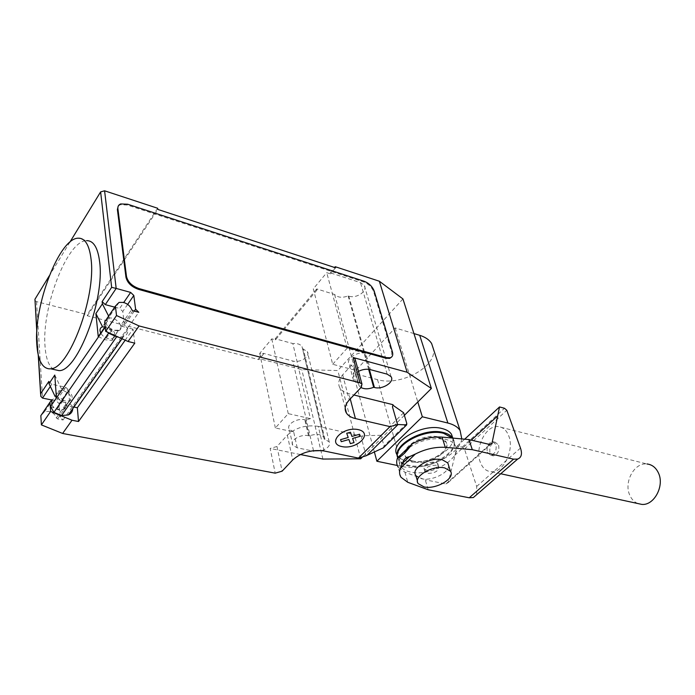 <?xml version="1.0" encoding="UTF-8"?>
<svg xmlns="http://www.w3.org/2000/svg" width="695" height="695" viewBox="0 0 695 695"><rect width="100%" height="100%" fill="white"/><g stroke="black" fill="none" stroke-linecap="round" stroke-linejoin="round"><path stroke-width="0.52" stroke-dasharray="3.48 2.61" d="M438.866 437.798C423.811 433.602 399.06 448.744 406.106 457.579C407.505 459.656 409.954 461.08 413.447 461.845C428.433 465.685 452.671 451.003 445.808 441.959L438.866 437.798M413.221 461.054C409.72 460.29 407.27 458.865 405.871 456.78C398.834 447.945 423.559 432.794 438.615 437.007L445.565 441.169C452.428 450.212 428.198 464.903 413.221 461.054M397.688 457.562L398.609 459.464C400.537 462.331 403.908 464.277 408.721 465.311C429.128 470.48 462.045 450.56 452.732 438.163L452.671 438.076M452.819 438.093C454.869 450.873 425.418 465.824 407.583 461.376C402.779 460.325 399.408 458.37 397.488 455.494L397.245 455.103M448.623 465.502C449.283 472.774 431.977 481.218 421.674 478.759L415.836 475.467M436.295 465.242C428.754 465.346 424.993 467.587 425.001 471.992L427.477 473.391C434.983 473.286 438.727 471.036 438.719 466.632L436.295 465.242M426.504 470.15L424.037 468.743C424.019 464.33 427.772 462.079 435.296 461.993L437.72 463.391C437.737 467.796 434.001 470.046 426.504 470.15M404.108 451.646C399.13 457.067 397.94 461.932 400.529 466.267C402.457 469.108 405.837 471.036 410.658 472.061C431.126 477.135 464.208 457.232 454.904 444.922C453.114 442.263 449.986 440.404 445.512 439.318C431.074 437.155 417.773 440.778 405.619 450.195M452.306 438.041L452.984 438.953C462.305 451.342 429.362 471.262 408.947 466.102C404.134 465.068 400.763 463.122 398.834 460.264L397.74 457.779M637.828 503.536C634.196 502.016 631.494 499.184 629.713 495.049C623.658 482.017 634.413 462.34 646.906 463.965L497.968 426.539C485.909 425.218 474.763 447.467 480.115 461.741C482.382 468.048 486.161 471.384 491.461 471.749C503.354 472.852 514.509 450.195 508.818 436.086C506.533 430.153 502.911 426.973 497.968 426.539M498.619 445.208C499.497 451.055 497.742 454.608 493.363 455.859L490.01 452.905C489.158 447.041 490.922 443.506 495.309 442.289L498.619 445.208M487.317 452.28L490.661 455.234C495.04 453.983 496.795 450.43 495.926 444.565L492.625 441.646C488.238 442.871 486.474 446.416 487.317 452.28M428.198 489.775L425.253 479.802L404.907 472.174L398.166 467.127L401.024 477.309M404.907 472.174L407.791 482.295M476.683 494.666L476.674 486.439L464.477 449.057L462.227 447.128L457.293 445.999L448.249 482.539L445.903 483.963L425.253 479.802M445.903 483.963L489.723 444.487M454.686 455.381L471.297 440.126M448.249 482.539L492.008 443.141M457.293 445.999L464.668 439.179M462.227 447.128L504.492 408.269M464.477 449.057L506.811 410.276M461.784 438.91C459.838 455.381 424.019 471.731 402.197 466.501L397.314 465.485M413.942 333.574L395.142 327.918L353.208 373.267L377.533 379.652C400.007 386.437 436.017 367.455 433.602 349.55M353.208 373.267L374.379 451.967M395.142 327.918L417.799 401.979M53.567 369.427C48.719 366.022 45.879 358.316 45.036 346.336C41.578 307.703 67.259 240.505 86.467 240.652L78.17 238.185M98.264 336.667L105.154 339.768L111.704 340.394C118.602 338.23 110.731 326.763 102.999 327.64L102.521 326.685L106.926 326.624C115.005 330.525 116.89 334.53 112.581 338.639L108.246 338.717C104.867 337.753 102.356 335.867 100.732 333.053M104.641 321.933L106.5 319.474C104.936 323.957 107.473 327.545 114.119 330.247L118.463 330.195C120.583 329.308 121.364 327.666 120.8 325.269L131.676 309.64M63.184 390.468C70.968 393.969 72.688 397.861 68.336 402.136L64.088 402.414C56.269 398.913 54.523 395.021 58.858 390.738L63.184 390.468M51.769 404.664C53.263 407.374 55.635 409.112 58.901 409.902L63.132 409.598C65.234 408.599 66.06 406.931 65.608 404.577L66.772 405.593L73.896 407.044M48.867 381.416L51.812 384.257L65.677 387.211L68.596 390.025L69.674 403.56L60.161 417.182L63.071 419.988L57.494 418.903L56.338 417.895C55.296 414.576 52.794 412.404 48.85 411.379L44.567 411.709L40.84 415.662M406.784 423.455L383.979 445.929L383.336 447.841M403.621 412.726L381.034 435.27L383.979 445.929M381.034 435.27L362.399 435.774L361.452 438.241L366.074 455.79M361.452 438.241L362.46 435.991M324.148 450.994L318.293 426.365L362.138 436.321M60.161 417.182L59.179 403.691L68.596 390.025M69.674 403.56L72.627 406.401L127.602 328.231L127.767 329.621C128.089 333.027 126.672 335.364 123.519 336.632L118.402 337.118M63.071 419.988L72.627 406.401L72.74 407.765L127.767 329.621M51.682 399.964L56.286 400.902L59.179 403.691M50.544 406.453L57.164 409.181L63.54 409.485C70.351 407.009 63.063 396.011 55.478 397.271L55.044 396.341M56.408 397.879L63.063 400.65L69.465 400.989C76.285 398.548 68.927 387.489 61.325 388.705L55.478 397.271M134.787 343.148L133.006 329.161L125.196 340.194M133.006 329.161L127.871 327.849L138.8 312.307M111.704 340.394L118.385 330.811C125.282 328.709 117.333 317.172 109.584 317.997L102.999 327.64M118.385 330.811L111.799 330.142L105.206 327.137M132.936 310.752L122.042 326.363L127.871 327.849L127.602 328.231L124.448 325.19L122.78 311.464L119.662 308.45L123.753 302.473M72.767 408.643L72.74 407.765M122.042 326.363L120.8 325.269M107.56 332.201L105.397 328.97M114.71 307.138L119.662 308.45M54.783 375.039L61.325 388.705M69.9 242.121L49.267 275.846M109.584 317.997L108.62 316.095M34.898 300.518L36.522 301.621L87.231 314.618L87.344 315.773L258.957 359.628L258.731 358.551L301.812 369.592L337.822 370.548L402.935 298.928M118.246 206.076L120.183 204.738L127.168 205.016L363.52 281.883C368.489 283.89 371.868 287.174 373.658 291.735L391.832 352.6L391.485 357.126M355.397 359.984L354.467 361.956L342.67 374.831C338.517 379.6 337.64 384.048 340.029 388.149C341.784 390.816 344.729 392.675 348.881 393.735L353.955 394.995M392.458 406.818L393.092 404.916M392.753 405.263L393.031 404.698M318.293 426.365C306.069 424.628 295.757 427.564 287.348 435.166L276.966 446.494L270.155 448.431L275.203 473.156M300.362 454.521L270.155 448.431M404.386 415.332L362.694 456.815M321.828 450.621C328.075 448.266 330.516 445.321 329.169 441.768L324.226 439.136L323.705 437.233C320.751 434.036 315.938 433.602 309.258 435.921L308.493 435.756C300.674 433.767 289.337 440.63 292.751 445.226L297.208 447.815L312.081 450.873M358.507 371.347C353.642 374.24 351.991 377.307 353.555 380.539L358.49 383.397L359.115 385.838L360.974 387.549M334.608 294.48L355.128 370.218L332.679 364.276L313.297 288.859L317.007 290.006L316.72 288.92L334.608 294.48C337.796 297.616 342.288 298.094 348.091 295.905L348.812 296.131C356.544 298.937 368.107 290.927 364.258 285.35L360.488 282.613L330.16 272.779L330.455 273.873L326.737 272.666L313.297 288.859M317.007 290.006L275.446 339.855L271.788 338.865L259.721 353.408L263.353 354.354L258.957 359.628M87.344 315.773L157.852 209.43M335.52 267.792L330.455 273.873M358.49 383.397L354.12 367.247L349.211 364.336C345.233 358.994 357.664 350.801 365.839 353.46L370.392 369.662M355.128 370.218L354.12 367.247M368.645 369.332L348.091 295.905M309.258 435.921L305.583 419.971L310.387 418.642L292.847 343.556L275.203 338.769L275.446 339.855M324.226 439.136L302.021 346.649C300.353 344.216 297.295 343.191 292.847 343.556M297.208 447.815L293.69 431.908L275.359 427.964L288.251 413.638L310.387 418.642M288.251 413.638L271.788 338.865M322.888 459.065L301.812 369.592M263.353 354.354L263.127 353.277L292.804 361C300.136 363.224 310.622 356.483 307.329 351.592L302.568 348.664M275.359 427.964L259.721 353.408M332.679 364.276L347.1 348.247L365.839 353.46M347.1 348.247L326.737 272.666M293.69 431.908L289.259 429.258C285.862 424.602 297.069 417.738 304.818 419.797L305.583 419.971M275.203 338.769L316.72 288.92M157.669 208.265L87.231 314.618M330.16 272.779L334.573 267.479M258.731 358.551L263.127 353.277M360.705 458.796L337.822 370.548M476.674 486.439L520.494 448.075M377.533 379.652L402.197 466.501M106.5 319.474L117.264 303.663M56.338 417.895L65.608 404.577M65.677 387.211L56.286 400.902M66.772 405.593L57.494 418.903M63.063 400.65L57.164 409.181M51.717 399.938L42.76 413.108M111.799 330.142L105.154 339.768M127.654 304.401L122.78 311.464M134.291 311.108L124.448 325.19M38.407 355.666L36.878 330.785M50.344 386.446L51.812 384.257M36.522 301.621L42.525 398.096M127.672 204.226L127.168 205.016M363.52 281.883L364.076 281.24M354.467 361.956L361.322 387.176M276.966 446.494L282.118 471.184M287.348 435.166L292.717 459.942M342.67 374.831L349.255 399.981M350.245 398.921L348.881 393.735M369.366 369.436L348.812 296.131M387.158 374.153L360.488 282.613M313.506 450.673L292.804 361M308.493 435.756L304.818 419.797M324.973 439.301L303.281 348.864M357.716 383.197L353.347 367.038M391.832 352.6L392.432 351.965M374.214 291.101L373.658 291.735M405.871 456.78L406.106 457.579M445.565 441.169L445.808 441.959M397.488 455.494L398.609 459.464M417.443 480.983L418.216 483.668M424.037 468.743L425.001 471.992M437.72 463.391L438.719 466.632M398.834 460.264L400.529 466.267M452.984 438.953L454.904 444.922M491.461 471.749L500.748 473.764M490.661 455.234L493.363 455.859M492.625 441.646L495.309 442.289M119.071 302.394L102.504 326.693M68.336 402.136L63.132 409.598M63.54 409.485L69.465 400.989M44.567 411.709L58.858 390.738M123.519 336.632L122.016 338.752M118.463 330.195L112.581 338.639M36.818 331.863L38.225 354.928M40.623 394.117L40.762 396.298M120.687 203.939L120.183 204.738M359.115 385.838L354.745 369.705M391.05 376.664L364.258 285.35M323.705 437.233L302.021 346.649M292.751 445.226L289.259 429.258M329.169 441.768L307.329 351.592M345.172 408.113L340.029 388.149M353.555 380.539L349.211 364.336"/><path stroke-width="1.04" d="M452.671 438.076C450.873 435.452 447.771 433.593 443.358 432.516C424.271 427.104 391.954 445.104 397.688 457.562M397.245 455.103C388.453 442.923 421.908 422.742 442.098 428.537C446.555 429.64 449.674 431.534 451.463 434.219L452.819 438.093M444.791 467.952C432.681 464.833 412.63 476.831 418.216 483.668L424.072 486.917C436.13 489.801 455.851 478.108 450.386 471.141L444.791 467.952M417.443 480.983L415.836 475.467C410.241 468.569 430.179 456.572 442.246 459.743L447.832 462.966L448.623 465.502M405.619 450.195L404.108 451.646M397.74 457.779C393.066 445.269 424.914 428.033 443.61 433.315L452.306 438.041M646.906 463.965C652.023 464.538 655.863 467.526 658.426 472.93C664.768 485.788 654.099 505.743 641.789 504.396L637.828 503.536M398.166 467.127C396.454 464.451 396.237 461.411 397.505 458.005C400.972 457.241 405.915 452.488 412.317 443.74C422.152 438.736 432.064 436.521 442.063 437.103L445.278 447.328C435.235 446.789 425.253 449.031 415.349 454.043L409.355 456.737C406.036 457.093 403.769 459.256 402.553 463.226L400.407 468.265C399.112 471.653 399.321 474.668 401.024 477.309L407.791 482.295L428.198 489.775L469.238 497.776L473.365 497.551L476.683 494.666M442.063 437.103L468.951 439.57L472.296 449.674L445.278 447.328M397.505 458.005L412.317 443.74M468.951 439.57L489.723 444.487L492.008 443.141L499.531 406.949L504.492 408.269L506.811 410.276L520.494 448.075C522.397 453.887 521.45 457.562 517.653 459.074L513.544 459.16L472.296 449.674M471.297 440.126L497.325 416.227M464.668 439.179L499.531 406.949M469.238 497.776L513.544 459.16M400.407 468.265L415.349 454.043M402.553 463.226L409.355 456.737M397.314 465.485L376.881 461.245L422.334 416.783L447.875 423.038C453.696 424.515 457.77 427.008 460.107 430.509L461.784 438.91M433.602 349.55L431.638 343.556C429.284 339.794 425.305 337.04 419.702 335.303L413.942 333.574M374.379 451.967L376.881 461.245M417.799 401.979L422.334 416.783M91.062 259.192C89.334 244.97 85.042 237.968 78.17 238.185C59.197 238.142 33.569 305.67 36.809 344.416C37.878 359.871 42.004 368.02 49.171 368.845L50.579 368.767C68.883 369.366 96.205 296.939 91.062 259.192M86.467 240.652C93.425 240.479 97.804 247.481 99.611 261.659C104.988 299.293 77.64 371.312 59.101 370.652L53.567 369.427M100.732 333.053C99.35 329.995 99.941 327.875 102.504 326.693L95.893 313.575L102.382 303.871L102.139 301.604L105.284 304.645L114.71 307.138M404.386 415.332L431.378 388.479L407.114 372.242L353.095 357.508L359.967 382.789L139.096 325.955L116.517 315.53L115.413 306.104L119.071 302.394L123.519 302.412C127.68 303.776 130.399 306.182 131.676 309.64L132.936 310.752L138.8 312.307L135.603 309.223L133.814 295.462L130.651 292.413L116.178 288.425L104.589 190.795L100.619 191.907L69.9 242.121M406.662 424.88L383.336 447.841L366.074 455.79L358.464 458.101L390.008 426.626L397.566 424.523L406.662 424.88L406.784 423.455L403.621 412.726L392.988 405.246M358.464 458.101L324.148 450.994C311.768 449.396 301.291 452.376 292.717 459.942L282.118 471.184L275.203 473.156L62.62 433.463L72.019 420.24L50.631 411.457L41.396 424.897L62.62 433.463M359.967 382.789L361.965 384.048L361.322 387.176L349.255 399.981C345.007 404.725 344.077 409.112 346.475 413.134C348.23 415.749 351.201 417.556 355.406 418.564L390.008 426.626M139.096 325.955L128.045 341.48L134.787 343.148L78.518 421.509L72.019 420.24M55.044 396.341L49.015 383.657L54.783 375.039L56.408 397.879L50.544 406.453L53.897 412.37L61.586 415.523L116.612 336.814L108.568 333.166L53.897 412.37M50.631 411.457L50.005 402.197L40.84 415.662L41.396 424.897M50.005 402.197L51.916 399.651L51.769 404.664M73.896 407.044L77.354 407.739L78.518 421.509M125.196 340.194L77.354 407.739M118.402 337.118L116.612 336.814M61.586 415.523L68.319 414.958C71.133 413.69 72.619 411.588 72.767 408.643M108.568 333.166L107.56 332.201M105.397 328.97L104.876 327.015L98.264 336.667L95.893 313.575M105.206 327.137L50.553 406.471M116.517 315.53L105.657 331.341L128.045 341.48M115.413 306.104L104.641 321.933L105.657 331.341M49.015 383.657L48.867 381.416L40.727 393.622L38.407 355.666M49.267 275.846L34.95 299.25L36.818 331.863M108.62 316.095L102.382 303.871M40.727 393.622L40.762 396.298L42.525 398.096L51.682 399.964M100.619 191.907L111.652 287.348L116.178 288.425L105.284 304.645M391.485 357.126L389.713 358.377L385.951 358.272L138.496 289.372C131.529 286.896 127.35 282.856 125.96 277.244L117.386 209.516L118.246 206.076M117.386 209.516L117.889 208.726L126.49 276.454L125.96 277.244M138.496 289.372L139.035 288.581C132.067 286.105 127.889 282.066 126.49 276.454M117.889 208.726C117.655 206.389 118.593 204.79 120.687 203.939L127.672 204.226L364.076 281.24C369.045 283.247 372.424 286.531 374.214 291.101L392.432 351.965C393.231 354.971 392.527 356.891 390.312 357.743L386.55 357.638L385.951 358.272M139.035 288.581L386.55 357.638M353.955 394.995L393.031 404.698L392.458 406.818L397.566 424.523M362.694 456.815L360.705 458.796L322.888 459.065L300.362 454.521M353.095 357.508L355.067 358.794L355.397 359.984M312.081 450.873L321.828 450.621M360.974 387.549C364.519 389.304 368.75 389.217 373.675 387.297L374.431 387.489C382.502 389.93 394.942 381.894 391.05 376.664L387.158 374.153L370.392 369.662C366.543 368.776 362.582 369.34 358.507 371.347M407.114 372.242L379.357 281.232L335.225 266.706L335.52 267.792L157.852 209.43L157.669 208.265L104.589 190.795M373.675 387.297L368.645 369.332M334.573 267.479L335.225 266.706M379.357 281.232L402.935 298.928L431.378 388.479M341.271 441.681L340.541 439.666L348.204 437.485L346.727 433.289L350.462 432.221L351.913 436.434L359.567 434.253L360.236 436.286L352.608 438.449L354.033 442.593L350.358 443.636L348.907 439.509L341.271 441.681M341.853 446.572C356.961 449.943 373.754 433.115 358.394 429.64C342.861 426.078 326.242 443.471 341.853 446.572M419.702 335.303L447.875 423.038M366.934 455.399L398.027 424.541M133.814 295.462L127.654 304.401M123.753 302.473L130.651 292.413M135.603 309.223L134.291 311.108M111.652 287.348L102.139 301.604M36.878 330.785L34.95 299.25M42.525 398.096L50.344 386.446M350.245 398.921L355.406 418.564M374.431 387.489L369.366 369.436M313.627 451.185L313.506 450.673M451.463 434.219L452.706 438.076M447.832 462.966L450.386 471.141M500.748 473.764L641.789 504.396M473.365 497.551L517.653 459.074M431.638 343.556L460.107 430.509M122.016 338.752L68.319 414.958M59.101 370.652L50.579 368.767M38.225 354.928L40.623 394.117M355.067 358.794L361.965 384.048M345.172 408.113L346.475 413.134M390.312 357.743L389.713 358.377"/></g></svg>
